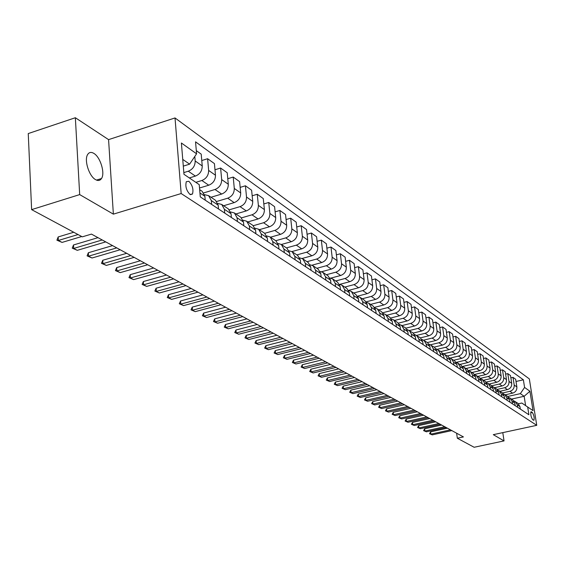 <?xml version="1.0" encoding="UTF-8"?>
<svg xmlns="http://www.w3.org/2000/svg" width="565" height="565" viewBox="0 0 565 565"><rect width="100%" height="100%" fill="white"/><g stroke="black" fill="none" stroke-linecap="round" stroke-linejoin="round"><path stroke-width="0.85" d="M95.478 179.585C98.056 181.054 100.069 180.694 101.509 178.519C105.26 173.194 100.393 157.126 93.896 153.412C91.198 151.801 89.108 152.183 87.624 154.556C83.987 160.043 89.051 176.139 95.478 179.585M189.974 194.409L192.481 194.035C193.689 189.452 192.481 185.2 188.872 181.287L186.309 181.683C185.143 186.316 186.365 190.56 189.974 194.409M75.35 117.732L79.686 194.593L113.367 214.142L108.572 139.626L75.35 117.732L28.25 133.566L31.626 209.629L82.306 236.841L91.459 234.101L463.434 436.922L457.339 438.242L474.141 447.268L504.044 440.905L502.793 432.635M108.572 139.626L175.016 117.944L529.341 378.917L536.75 425.332L181.167 193.541L175.016 117.944M100.973 179.239L100.944 178.695M532.279 412.394L531.051 411.758C530.401 414.251 530.938 416.892 532.668 419.703L533.89 420.318C534.539 417.846 534.003 415.204 532.279 412.394L530.683 412.74M524.581 387.449L529.928 391.248L533.014 410.628L521.82 403.036L525.62 405.606L524.15 396.284L520.344 393.643L524.581 387.449L523.374 379.807L195.547 141.829L196.578 153.814L189.607 164.161L182.742 159.394M199.226 184.635L183.971 174.31L199.226 184.635L200.278 196.881L528.904 414.752L527.682 407.019M183.971 174.31L181.393 143.001L196.578 153.814M79.686 194.593L31.626 209.629M113.367 214.142L181.167 193.541M536.75 425.332L493.302 434.669L504.044 440.905M456.626 433.214L457.339 438.242M511.636 399.074L524.15 396.284L529.928 391.248M521.82 403.036L518.5 403.77M507.73 396.468L520.344 393.643M505.265 394.801L512.617 393.148C515.626 392.152 517.039 390.076 516.862 386.926L515.668 379.263L512.999 377.356L510.866 377.844M502.504 392.979L509.927 391.305C512.949 390.302 514.376 388.219 514.199 385.055L512.999 377.356M500.004 391.27L507.427 389.596C510.463 388.586 511.89 386.488 511.721 383.31L510.513 375.577L507.794 373.627L505.618 374.129M497.158 389.426L504.679 387.717C507.73 386.7 509.171 384.595 509.001 381.403L507.794 373.627M494.643 387.668L502.123 385.966C505.188 384.949 506.636 382.83 506.466 379.624L505.258 371.812L502.483 369.828L500.251 370.343M491.691 385.796L499.326 384.052C502.405 383.028 503.86 380.895 503.69 377.674L502.483 369.828M489.17 383.995L496.72 382.265C499.806 381.234 501.268 379.094 501.099 375.852L499.891 367.97L497.059 365.943L494.778 366.473M486.105 382.088L493.859 380.309C496.967 379.27 498.436 377.123 498.266 373.861L497.059 365.943M483.576 380.238L491.197 378.486C494.311 377.441 495.788 375.28 495.625 372.01L494.41 364.051L491.515 361.974L489.191 362.518M480.391 378.31L488.28 376.495C491.409 375.435 492.892 373.26 492.729 369.976L491.515 361.974M477.87 376.41L485.554 374.63C488.704 373.564 490.194 371.382 490.025 368.076L488.817 360.039L485.858 357.92L483.478 358.485M474.543 374.454L482.574 372.589C485.738 371.516 487.235 369.319 487.072 366L485.858 357.92M472.036 372.49L479.791 370.689C482.969 369.609 484.48 367.398 484.311 364.065L483.096 355.95L480.081 353.789L477.644 354.361M468.555 370.513L476.747 368.599C479.939 367.518 481.458 365.294 481.295 361.939L480.081 353.789M466.076 368.493L473.908 366.657C477.114 365.562 478.64 363.33 478.477 359.962L477.256 351.769L474.169 349.558L471.683 350.152M462.544 366.466L470.793 364.531C474.014 363.429 475.546 361.183 475.391 357.793L474.169 349.558M459.988 364.404L467.891 362.539C471.125 361.43 472.665 359.178 472.51 355.773L471.288 347.496L468.131 345.236L465.581 345.844M456.506 362.299L464.705 360.364C467.961 359.248 469.508 356.981 469.353 353.556L468.131 345.236M453.759 360.223L461.739 358.33C465.009 357.207 466.563 354.926 466.408 351.487L465.186 343.125L461.958 340.815L459.352 341.444M450.305 358.055L458.483 356.105C461.775 354.975 463.335 352.68 463.18 349.219L461.958 340.815M447.395 355.95L455.447 354.029C458.752 352.885 460.327 350.582 460.171 347.108L458.95 338.661L455.651 336.295L452.975 336.945M443.935 353.711L452.12 351.748C455.439 350.604 457.021 348.28 456.866 344.784L455.651 336.295M440.884 351.578L449.013 349.629C452.353 348.471 453.942 346.133 453.787 342.623L452.565 334.092L449.189 331.676L446.456 332.347M437.395 349.276L445.616 347.298C448.963 346.133 450.566 343.781 450.411 340.25L449.189 331.676M434.224 347.108L442.437 345.123C445.799 343.951 447.409 341.592 447.261 338.04L446.039 329.416L442.586 326.944L439.782 327.636M430.685 344.749L438.956 342.743C442.339 341.557 443.956 339.184 443.808 335.617L442.586 326.944M427.408 342.538L435.7 340.518C439.104 339.325 440.728 336.938 440.587 333.35L439.358 324.635L435.827 322.106L432.952 322.82M423.799 340.116L432.14 338.075C435.559 336.874 437.19 334.473 437.049 330.864L435.827 322.106M420.438 337.856L428.807 335.801C432.246 334.593 433.892 332.171 433.75 328.548L432.522 319.741L428.906 317.149L425.961 317.89M416.744 335.377L425.163 333.301C428.609 332.086 430.269 329.649 430.127 326.005L428.906 317.149M413.283 333.06L421.751 330.97C425.219 329.741 426.886 327.297 426.752 323.632L425.523 314.733L421.822 312.078L418.799 312.841M409.512 330.518L418.015 328.413C421.504 327.177 423.178 324.713 423.044 321.026L421.822 312.078M405.938 328.159L414.526 326.026C418.029 324.776 419.717 322.304 419.583 318.596L418.361 309.599L414.562 306.88L411.461 307.671M402.111 325.553L410.699 323.406C414.223 322.149 415.918 319.656 415.784 315.927L414.562 306.88M398.403 323.145L407.118 320.955C410.663 319.691 412.365 317.184 412.238 313.434L411.016 304.344L407.125 301.562L403.947 302.374M394.525 320.461L403.198 318.272C406.758 316.993 408.474 314.472 408.347 310.708L407.125 301.562M390.662 318.01L399.533 315.764C403.113 314.479 404.837 311.944 404.709 308.151L403.495 298.956L399.504 296.102L396.242 296.943M386.75 315.242L395.514 313.017C399.109 311.718 400.846 309.161 400.726 305.347L399.504 296.102M382.71 312.749L391.757 310.446C395.373 309.133 397.117 306.562 396.997 302.734L395.783 293.433L391.693 290.509L388.339 291.385M378.776 309.888L387.632 307.621C391.27 306.301 393.028 303.716 392.908 299.86L391.693 290.509M374.539 307.36L383.783 304.987C387.435 303.659 389.207 301.053 389.087 297.176L387.873 287.776L383.684 284.774L380.238 285.678M370.605 304.401L379.553 302.091C383.225 300.75 385.005 298.129 384.892 294.231L383.684 284.774M366.141 301.837L375.598 299.386C379.292 298.038 381.085 295.403 380.972 291.476L379.765 281.97L375.464 278.891L371.918 279.823M362.221 298.772L371.262 296.42C374.976 295.057 376.784 292.402 376.671 288.461L375.464 278.891M357.511 296.18L367.208 293.645C370.944 292.274 372.759 289.598 372.653 285.629L371.445 276.01L367.031 272.853L363.387 273.827M353.619 292.995L362.758 290.601C366.516 289.216 368.338 286.526 368.239 282.528L367.031 272.853M348.633 290.375L358.591 287.755C362.37 286.356 364.206 283.644 364.107 279.633L362.9 269.901L358.372 266.652L354.629 267.662M344.784 287.069L354.022 284.626C357.822 283.213 359.672 280.487 359.573 276.447L358.372 266.652M339.699 284.372L349.749 281.702C353.57 280.275 355.427 277.535 355.336 273.467L354.135 263.622L349.481 260.288L345.632 261.341M335.716 280.982L345.06 278.488C348.895 277.055 350.773 274.286 350.681 270.197L349.481 260.288M330.786 278.128L340.667 275.487C344.523 274.039 346.416 271.257 346.324 267.139L345.13 257.174L340.349 253.756L336.387 254.843M326.401 274.724L335.843 272.189C339.727 270.72 341.627 267.923 341.543 263.784L340.349 253.756M321.549 271.744L331.33 269.095C335.236 267.626 337.15 264.801 337.065 260.642L335.878 250.549L330.97 247.039L326.881 248.169M316.831 268.304L326.379 265.705C330.306 264.215 332.227 261.376 332.149 257.188L330.97 247.039M311.986 265.197L321.739 262.534C325.687 261.03 327.629 258.17 327.552 253.953L326.372 243.748L321.323 240.132L317.113 241.304M306.986 261.694L316.647 259.045C320.616 257.534 322.566 254.653 322.502 250.408L321.323 240.132M302.106 258.48L311.873 255.783C315.87 254.257 317.834 251.354 317.77 247.082L316.598 236.749L311.407 233.027L307.063 234.256M296.872 254.907L306.633 252.202C310.658 250.655 312.636 247.731 312.572 243.43L311.407 233.027M291.893 251.58L301.731 248.84C305.771 247.279 307.763 244.341 307.706 240.012L306.541 229.545L301.202 225.725L296.724 226.996M286.462 247.915L296.335 245.154C300.403 243.579 302.409 240.612 302.36 236.262L301.202 225.725M281.356 244.49L291.286 241.7C295.375 240.104 297.395 237.123 297.345 232.738L296.194 222.144L290.693 218.203L286.081 219.531M275.748 240.725L285.742 237.9C289.852 236.29 291.886 233.281 291.844 228.874L290.693 218.203M270.494 237.194L280.537 234.341C284.675 232.724 286.723 229.694 286.688 225.251L285.544 214.516L279.88 210.463L275.113 211.847M264.717 233.317L274.823 230.428C278.99 228.79 281.052 225.739 281.017 221.268L279.88 210.463M259.3 229.687L269.47 226.77C273.658 225.11 275.734 222.038 275.706 217.539L274.576 206.663L268.742 202.489L263.82 203.937M253.318 225.696L263.58 222.737C267.796 221.063 269.886 217.963 269.865 213.436L268.742 202.489M247.774 221.946L258.064 218.959C262.301 217.271 264.413 214.149 264.392 209.594L263.276 198.576L257.259 194.268L252.174 195.78M241.545 217.857L251.99 214.806C256.256 213.104 258.382 209.954 258.375 205.363L257.259 194.268M235.895 213.973L246.305 210.915C250.592 209.191 252.739 206.02 252.732 201.401L251.623 190.236L245.429 185.793L240.167 187.375M229.369 209.785L240.047 206.635C244.363 204.89 246.524 201.691 246.517 197.037L245.429 185.793M223.641 205.745L234.178 202.616C238.522 200.857 240.697 197.637 240.697 192.947L239.609 181.633L233.218 177.057L227.773 178.71M216.769 201.465L227.716 198.195C232.095 196.422 234.284 193.173 234.291 188.449L233.218 177.057M210.999 197.256L221.664 194.056C226.064 192.255 228.274 188.985 228.288 184.232L227.222 172.763L220.618 168.038L214.982 169.768M203.725 192.898L214.997 189.494C219.425 187.679 221.649 184.374 221.678 179.585L220.618 168.038M199.516 188.018L208.746 185.214C213.203 183.378 215.442 180.051 215.477 175.235L214.425 163.603L207.609 158.723L201.769 160.538M195.85 182.347L201.86 180.503C206.345 178.646 208.605 175.291 208.647 170.439L207.609 158.723M189.367 177.94L195.405 176.082C199.918 174.211 202.192 170.828 202.242 165.933L201.211 154.139L196.302 150.629M183.83 172.6L188.293 171.216C192.835 169.316 195.13 165.905 195.186 160.983L194.798 156.456M183.3 166.124L189.607 164.161M520.33 409.067L519.934 406.567L517.879 403.269L513.818 400.832M523.374 379.807L516.014 381.481M517.667 407.309L517.279 404.787L515.209 401.475M515.188 405.663L514.8 403.135L512.723 399.808L508.578 397.322M512.476 403.862L512.081 401.32L509.997 397.979M509.941 402.181L509.552 399.632L507.462 396.27L503.224 393.741M507.172 400.345L506.777 397.781L504.679 394.405M504.587 398.629L504.192 396.051L502.087 392.668L497.758 390.09M501.755 396.757L501.36 394.165L499.248 390.761M499.114 395.006L498.718 392.4L496.6 388.981L492.179 386.354M496.225 393.092L495.83 390.472L493.704 387.039M493.527 391.305L493.132 388.671L490.999 385.224L486.479 382.54M490.575 389.341L490.18 386.7L488.04 383.232M487.821 387.519L487.425 384.864L485.271 381.382L480.653 378.642M484.805 385.514L484.41 382.851L482.249 379.348M481.987 383.649L481.592 380.965L479.424 377.455L474.699 374.659M478.908 381.608L478.506 378.91L476.33 375.379M476.027 379.694L475.631 376.989L473.449 373.437L468.611 370.591M472.877 377.604L472.474 374.885L470.285 371.318M469.932 375.654L469.529 372.921L467.333 369.333L462.389 366.424M466.704 373.514L466.309 370.767L464.098 367.165M463.695 371.523L463.3 368.761L461.082 365.138L456.019 362.172M460.397 369.333L460.002 366.558L457.777 362.921M457.318 367.292L456.923 364.503L454.691 360.844L449.507 357.815M453.949 365.061L453.547 362.25L451.308 358.577M450.799 362.97L450.397 360.145L448.151 356.459L442.84 353.358M447.346 360.682L446.943 357.843L444.683 354.135M444.118 358.542L443.716 355.689L441.456 351.96L436.018 348.796M440.587 356.197L440.184 353.33L437.91 349.587M437.282 354.008L436.879 351.126L434.598 347.362L429.026 344.127M433.666 351.614L433.263 348.711L430.975 344.925M430.283 349.368L429.88 346.451L427.585 342.651L421.871 339.346M426.575 346.91L426.172 343.979L423.87 340.158M423.114 344.615L422.712 341.67L420.395 337.828L414.541 334.452M419.315 342.1L418.912 339.134L416.589 335.271M415.769 339.742L415.367 336.768L413.036 332.884L407.026 329.43M411.878 337.164L411.475 334.169L409.131 330.264M408.241 334.755L407.838 331.74L405.486 327.82L399.321 324.289M404.25 332.107L403.848 329.077L401.489 325.136M400.521 329.635L400.119 326.591L397.753 322.622L393.65 319.875L391.425 319.013M396.425 326.923L396.03 323.858L393.65 319.875M392.604 324.388L392.202 321.301L389.815 317.297L385.613 314.479L383.324 313.603M388.402 321.605L388.007 318.505L385.613 314.479M384.483 319.006L384.087 315.884L381.679 311.838L377.364 308.942L375.005 308.052M380.174 316.146L379.779 313.01L377.364 308.942M376.149 313.476L375.753 310.319L373.331 306.23L368.896 303.257L366.473 302.36M371.728 310.545L371.332 307.374L368.896 303.257M367.589 307.805L367.193 304.613L364.757 300.474L360.209 297.423L357.709 296.512M363.055 304.796L362.659 301.583L360.209 297.423M358.803 301.978L358.415 298.751L355.95 294.57L351.282 291.427L348.704 290.509M354.142 298.892L353.754 295.636L351.282 291.427M349.784 295.996L349.389 292.727L346.91 288.496L342.115 285.276L339.459 284.343M344.989 292.818L344.601 289.527L342.115 285.276M340.504 289.845L340.116 286.54L337.623 282.26L332.686 278.948L329.946 278.008M335.582 286.582L335.193 283.249L332.686 278.948M330.97 283.524L330.582 280.176L328.067 275.847L322.996 272.443L320.164 271.49M325.906 280.169L325.518 276.794L322.996 272.443M321.167 277.027L320.779 273.63L318.243 269.251L313.031 265.748L310.107 264.787M315.955 273.573L315.574 270.155L313.031 265.748M311.075 270.338L310.694 266.899L308.144 262.471L302.769 258.862L299.754 257.894M305.714 266.779L305.333 263.318L302.769 258.862M300.693 263.452L300.312 259.971L297.741 255.486L292.211 251.778L289.089 250.804M295.17 259.794L294.796 256.284L292.211 251.778M290 256.362L289.626 252.838L287.034 248.303L281.342 244.476L278.107 243.494M284.315 252.59L283.941 249.038L281.342 244.476M278.983 249.059L278.609 245.485L276.002 240.895L270.134 236.954L266.786 235.965M273.121 245.175L272.754 241.573L270.134 236.954M267.633 241.53L267.266 237.907L264.639 233.267L258.586 229.206L255.119 228.211M261.588 237.526L261.221 233.882L258.586 229.206M255.924 233.769L255.564 230.096L252.915 225.4L246.679 221.212L243.084 220.216M249.695 229.637L249.335 225.944L246.679 221.212M243.847 225.767L243.494 222.045L240.824 217.285L234.39 212.963L230.654 211.967M237.42 221.501L237.067 217.751L234.39 212.963M231.389 217.504L231.036 213.725L228.352 208.909L221.706 204.445L217.829 203.457M224.743 213.097L224.397 209.297L221.706 204.445M218.514 208.972L218.175 205.144L215.47 200.257L208.605 195.652L204.572 194.671M211.656 204.424L211.317 200.568L208.605 195.652M205.222 200.151L204.883 196.274L202.164 191.323L199.657 189.642M525.62 405.606L533.014 410.628M451.823 430.594L432.267 434.866L429.52 433.722L430.862 434.139L430.558 431.872L447.395 428.178M432.267 434.866L430.862 434.139L450.467 429.852M429.52 433.722L430.558 431.872M446.11 427.479L426.384 431.808L423.602 430.643L424.951 431.067L424.647 428.779L441.632 425.035M426.384 431.808L424.951 431.067L444.719 426.716M423.602 430.643L424.647 428.779M440.276 424.294L420.381 428.687L417.563 427.507L418.919 427.931L418.616 425.622L435.742 421.822M420.381 428.687L418.919 427.931L438.857 423.524M417.563 427.507L418.616 425.622M434.323 421.045L414.258 425.502L411.398 424.308L412.768 424.725L412.464 422.401L429.732 418.545M414.258 425.502L412.768 424.725L432.875 420.261M411.398 424.308L412.464 422.401M428.242 417.733L408.001 422.253L405.112 421.045L406.482 421.462L406.179 419.11L423.602 415.204M408.001 422.253L406.482 421.462L426.766 416.928M405.112 421.045L406.179 419.11M422.034 414.35L401.623 418.933L398.692 417.712L400.069 418.128L399.766 415.755L417.337 411.786M401.623 418.933L400.069 418.128L420.53 413.531M398.692 417.712L399.766 415.755M415.699 410.896L395.105 415.543L392.138 414.307L393.523 414.724L393.219 412.323L410.946 408.304M395.105 415.543L393.523 414.724L414.159 410.056M392.138 414.307L393.219 412.323M409.23 407.365L388.452 412.09L385.443 410.826L386.834 411.242L386.531 408.827L404.413 404.745M388.452 412.09L386.834 411.242L407.655 406.51M385.443 410.826L386.531 408.827M402.612 403.763L381.65 408.552L378.607 407.273L379.998 407.69L379.694 405.246L397.746 401.101M381.65 408.552L379.998 407.69L401.009 402.88M378.607 407.273L379.694 405.246M395.86 400.077L374.708 404.943L371.615 403.643L373.013 404.06L372.716 401.595L390.923 397.386M374.708 404.943L373.013 404.06L394.215 399.18M371.615 403.643L372.716 401.595M388.953 396.312L367.603 401.249L364.474 399.935L365.88 400.352L365.576 397.859L383.953 393.586M367.603 401.249L365.88 400.352L387.272 395.394M364.474 399.935L365.576 397.859M381.891 392.463L360.35 397.478L357.172 396.143L358.584 396.559L358.288 394.038L376.827 389.702M360.35 397.478L358.584 396.559L380.174 391.524M357.172 396.143L358.288 394.038M374.673 388.522L352.927 393.621L349.707 392.265L351.126 392.682L350.823 390.132L369.538 385.726M352.927 393.621L351.126 392.682L372.914 387.562M349.707 392.265L350.823 390.132M367.285 384.497L345.342 389.673L342.072 388.303L343.492 388.713L343.195 386.142L362.087 381.665M345.342 389.673L343.492 388.713L365.484 383.515M342.072 388.303L343.195 386.142M359.728 380.372L337.58 385.641L334.261 384.242L335.688 384.659L335.391 382.06L354.46 377.505M337.58 385.641L335.688 384.659L357.885 379.369M334.261 384.242L335.391 382.06M351.995 376.156L329.635 381.509L326.266 380.09L327.7 380.506L327.403 377.879L346.656 373.246M329.635 381.509L327.7 380.506L350.109 375.132M326.266 380.09L327.403 377.879M344.078 371.841L321.506 377.286L318.088 375.845L319.522 376.255L319.232 373.599L338.668 368.889M321.506 377.286L319.522 376.255L342.15 370.788M318.088 375.845L319.232 373.599M335.97 367.42L313.18 372.957L309.712 371.495L311.153 371.904L310.863 369.22L330.483 364.432M313.18 372.957L311.153 371.904L334 366.346M309.712 371.495L310.863 369.22M327.672 362.892L304.655 368.521L301.131 367.038L302.579 367.448L302.289 364.729L322.099 359.856M304.655 368.521L302.579 367.448L325.645 361.791M301.131 367.038L302.289 364.729M319.161 358.252L295.926 363.987L292.345 362.476L293.793 362.878L293.51 360.131L313.511 355.173M295.926 363.987L293.793 362.878L317.085 357.122M292.345 362.476L293.51 360.131M310.446 353.499L286.978 359.333L283.34 357.793L284.795 358.196L284.506 355.42L304.712 350.378M286.978 359.333L284.795 358.196L308.321 352.341M283.34 357.793L284.506 355.42M301.505 348.626L277.803 354.566L274.11 352.998L275.565 353.4L275.282 350.597L295.693 345.455M277.803 354.566L275.565 353.4L299.323 347.44M274.11 352.998L275.282 350.597M292.338 343.633L268.396 349.671L264.646 348.082L266.108 348.485L265.825 345.646L286.434 340.413M268.396 349.671L266.108 348.485L290.106 342.411M264.646 348.082L265.825 345.646M282.938 338.506L258.749 344.657L254.935 343.04L256.397 343.435L256.122 340.568L276.942 335.236M258.749 344.657L256.397 343.435L280.643 337.256M254.935 343.04L256.122 340.568M273.291 333.244L248.854 339.516L244.977 337.87L246.439 338.258L246.171 335.356L267.203 329.925M248.854 339.516L246.439 338.258L270.932 331.959M244.977 337.87L246.171 335.356M263.382 327.841L238.698 334.233L234.75 332.559L236.219 332.947L235.951 330.002L257.202 324.472M238.698 334.233L236.219 332.947L260.966 326.528M234.75 332.559L235.951 330.002M253.212 322.297L228.267 328.816L224.256 327.107L225.725 327.488L225.463 324.515L246.933 318.872M228.267 328.816L225.725 327.488L250.733 320.941M224.256 327.107L225.463 324.515M242.766 316.598L217.56 323.244L213.471 321.506L214.947 321.888L214.686 318.872L236.382 313.123M217.56 323.244L214.947 321.888L240.217 315.206M213.471 321.506L214.686 318.872M232.031 310.743L206.557 317.523L202.397 315.75L203.873 316.132L203.612 313.081L225.541 307.212M206.557 317.523L203.873 316.132L229.411 309.316M202.397 315.75L203.612 313.081M220.993 304.726L195.25 311.647L191.012 309.839L192.488 310.213L192.234 307.12L214.396 301.131M195.25 311.647L192.488 310.213L218.295 303.257M191.012 309.839L192.234 307.12M209.643 298.539L183.618 305.601L179.303 303.758L180.779 304.125L180.532 300.997L202.934 294.881M183.618 305.601L180.779 304.125L206.868 297.028M179.303 303.758L180.532 300.997M197.969 292.176L171.661 299.386L167.261 297.508L168.737 297.861L168.497 294.697L191.147 288.454M171.661 299.386L168.737 297.861L195.116 290.615M167.261 297.508L168.497 294.697M185.949 285.622L159.351 292.988L154.867 291.067L156.343 291.42L156.109 288.214L179.006 281.836M159.351 292.988L156.343 291.42L183.011 284.018M154.867 291.067L156.109 288.214M173.575 278.87L146.681 286.399L142.112 284.442L143.588 284.788L143.355 281.54L166.506 275.021M146.681 286.399L143.588 284.788L170.552 277.224M142.112 284.442L143.355 281.54M160.827 271.92L133.637 279.619L128.975 277.62L130.444 277.959L130.218 274.661L153.631 268.001M133.637 279.619L130.444 277.959L157.713 270.218M128.975 277.62L130.218 274.661M147.691 264.759L120.19 272.627L115.437 270.586L116.906 270.918L116.687 267.577L140.36 260.762M120.19 272.627L116.906 270.918L144.478 263.007M115.437 270.586L116.687 267.577M134.145 257.372L106.333 265.423L101.481 263.339L102.943 263.657L102.738 260.274L126.68 253.304M106.333 265.423L102.943 263.657L130.833 255.564M101.481 263.339L102.738 260.274M120.175 249.758L92.046 257.993L87.088 255.86L88.543 256.178L88.345 252.746L112.569 245.606M92.046 257.993L88.543 256.178L116.757 247.894M87.088 255.86L88.345 252.746M105.754 241.891L77.299 250.33L72.235 248.148L73.69 248.452L73.499 244.97L97.999 237.66M77.299 250.33L73.69 248.452L102.223 239.97M72.235 248.148L73.499 244.97M81.713 236.523L62.079 242.413L56.91 240.189L58.35 240.478L58.174 236.947L73.747 232.243M62.079 242.413L58.35 240.478L78.041 234.553M56.91 240.189L58.174 236.947M509.927 391.305L512.617 393.148M504.679 387.717L507.427 389.596M499.326 384.052L502.123 385.966M493.859 380.309L496.72 382.265M488.28 376.495L491.197 378.486M482.574 372.589L485.554 374.63M476.747 368.599L479.791 370.689M470.793 364.531L473.908 366.657M464.705 360.364L467.891 362.539M458.483 356.105L461.739 358.33M452.12 351.748L455.447 354.029M445.616 347.298L449.013 349.629M438.956 342.743L442.437 345.123M432.14 338.075L435.7 340.518M425.163 333.301L428.807 335.801M418.015 328.413L421.751 330.97M410.699 323.406L414.526 326.026M403.198 318.272L407.118 320.955M395.514 313.017L399.533 315.764M387.632 307.621L391.757 310.446M379.553 302.091L383.783 304.987M371.262 296.42L375.598 299.386M362.758 290.601L367.208 293.645M354.022 284.626L358.591 287.755M345.06 278.488L349.749 281.702M335.843 272.189L340.667 275.487M326.379 265.705L331.33 269.095M316.647 259.045L321.739 262.534M306.633 252.202L311.873 255.783M296.335 245.154L301.731 248.84M285.742 237.9L291.286 241.7M274.823 230.428L280.537 234.341M263.58 222.737L269.47 226.77M251.99 214.806L258.064 218.959M240.047 206.635L246.305 210.915M227.716 198.195L234.178 202.616M214.997 189.494L221.664 194.056M201.86 180.503L208.746 185.214M188.293 171.216L195.405 176.082M514.199 385.055L516.862 386.926M517.279 404.787L519.934 406.567M512.081 401.32L514.8 403.135M509.001 381.403L511.721 383.31M506.777 397.781L509.552 399.632M503.69 377.674L506.466 379.624M501.36 394.165L504.192 396.051M498.266 373.861L501.099 375.852M495.83 390.472L498.718 392.4M492.729 369.976L495.625 372.01M490.18 386.7L493.132 388.671M487.072 366L490.025 368.076M484.41 382.851L487.425 384.864M481.295 361.939L484.311 364.065M478.506 378.91L481.592 380.965M475.391 357.793L478.477 359.962M472.474 374.885L475.631 376.989M469.353 353.556L472.51 355.773M466.309 370.767L469.529 372.921M463.18 349.219L466.408 351.487M460.002 366.558L463.3 368.761M456.866 344.784L460.171 347.108M453.547 362.25L456.923 364.503M450.411 340.25L453.787 342.623M446.943 357.843L450.397 360.145M443.808 335.617L447.261 338.04M440.184 353.33L443.716 355.689M437.049 330.864L440.587 333.35M433.263 348.711L436.879 351.126M430.127 326.005L433.75 328.548M426.172 343.979L429.88 346.451M423.044 321.026L426.752 323.632M418.912 339.134L422.712 341.67M415.784 315.927L419.583 318.596M411.475 334.169L415.367 336.768M408.347 310.708L412.238 313.434M403.848 329.077L407.838 331.74M400.726 305.347L404.709 308.151M396.03 323.858L400.119 326.591M392.908 299.86L396.997 302.734M388.007 318.505L392.202 321.301M384.892 294.231L389.087 297.176M379.779 313.01L384.087 315.884M376.671 288.461L380.972 291.476M371.332 307.374L375.753 310.319M368.239 282.528L372.653 285.629M362.659 301.583L367.193 304.613M359.573 276.447L364.107 279.633M353.754 295.636L358.415 298.751M350.681 270.197L355.336 273.467M344.601 289.527L349.389 292.727M341.543 263.784L346.324 267.139M335.193 283.249L340.116 286.54M332.149 257.188L337.065 260.642M325.518 276.794L330.582 280.176M322.502 250.408L327.552 253.953M315.574 270.155L320.779 273.63M312.572 243.43L317.77 247.082M305.333 263.318L310.694 266.899M302.36 236.262L307.706 240.012M294.796 256.284L300.312 259.971M291.844 228.874L297.345 232.738M283.941 249.038L289.626 252.838M281.017 221.268L286.688 225.251M272.754 241.573L278.609 245.485M269.865 213.436L275.706 217.539M261.221 233.882L267.266 237.907M258.375 205.363L264.392 209.594M249.335 225.944L255.564 230.096M246.517 197.037L252.732 201.401M237.067 217.751L243.494 222.045M234.291 188.449L240.697 192.947M224.397 209.297L231.036 213.725M221.678 179.585L228.288 184.232M211.317 200.568L218.175 205.144M208.647 170.439L215.477 175.235M199.939 192.976L204.883 196.274M195.186 160.983L202.242 165.933M530.888 411.927L531.418 411.807M96.488 180.101L101.509 178.519M190.419 194.657L192.481 194.035"/></g></svg>
